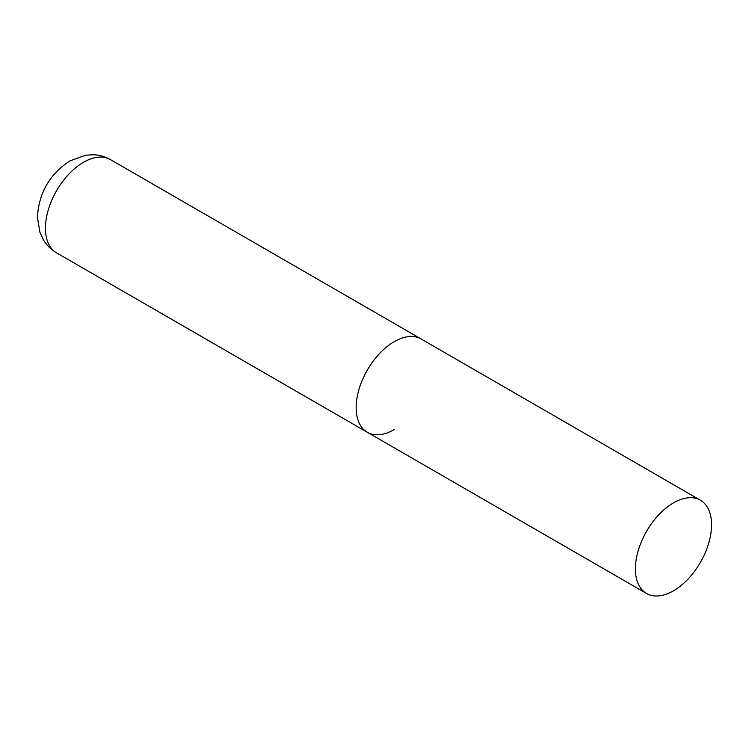 <?xml version="1.0" encoding="UTF-8"?>
<svg xmlns="http://www.w3.org/2000/svg" width="749" height="749" viewBox="0 0 749 749"><rect width="100%" height="100%" fill="white"/><g stroke="black" fill="none" stroke-linecap="round" stroke-linejoin="round"><path stroke-width="1.12" d="M394.236 429.598A53.853 31.093 -60 0 1 367.31 432.267A53.853 31.093 -60 0 1 359.052 389.115A53.853 31.093 -60 0 1 394.236 341.666A53.853 31.093 -60 0 1 421.163 338.997A53.853 31.093 120 0 0 379.659 353.425A53.853 31.093 120 0 0 356.159 407.615A53.853 31.093 120 0 0 367.31 432.267L56.596 252.881A53.853 31.093 -60 0 1 48.339 209.729A53.853 31.093 -60 0 1 83.523 162.271A53.853 31.093 -60 0 1 110.44 159.612C105.15 156.597 99.467 154.968 93.41 154.734L85.629 155.212L69.872 160.923C49.584 174.274 38.77 193.064 37.45 217.304L39.903 232.284L43.405 239.82C46.681 245.288 51.072 249.642 56.596 252.881M711.55 524.862A53.853 31.093 120 0 0 700.399 500.21A53.853 31.093 120 0 0 658.905 514.638A53.853 31.093 120 0 0 635.395 568.837A53.853 31.093 120 0 0 646.546 593.489A53.853 31.093 120 0 0 688.041 579.061A53.853 31.093 120 0 0 711.55 524.862M700.399 500.21L110.44 159.612M367.31 432.267L646.546 593.489"/></g></svg>
